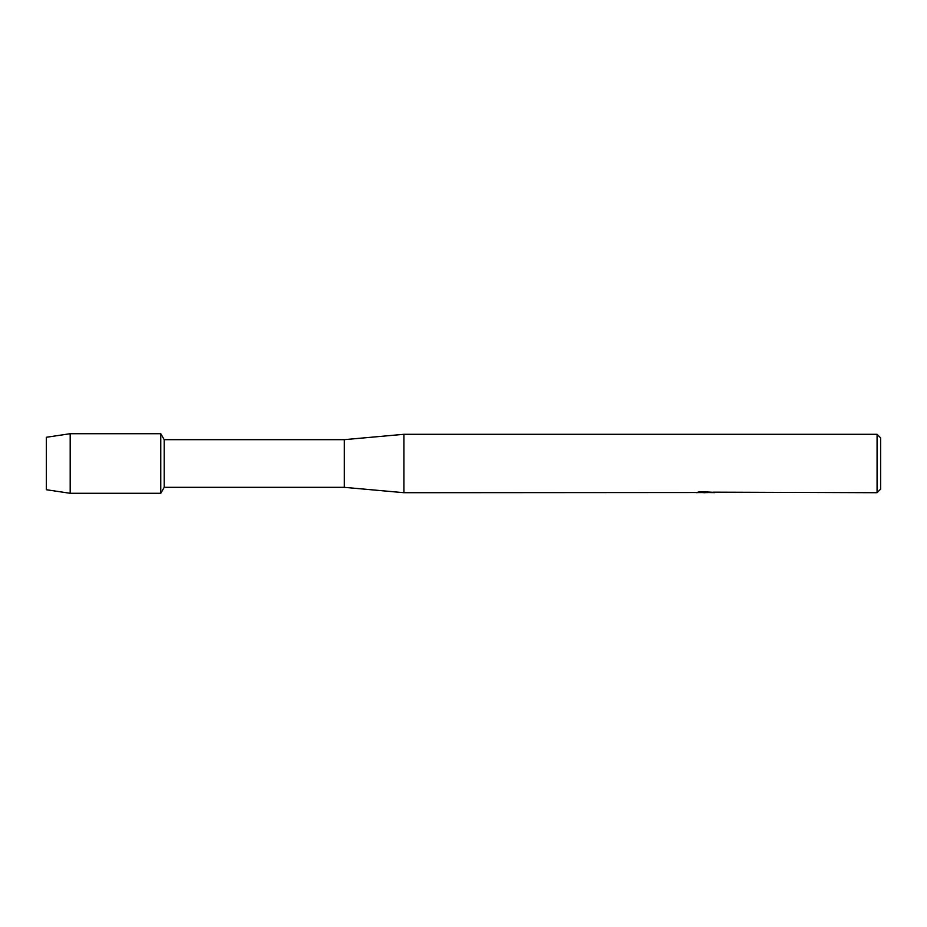 <?xml version="1.0" encoding="UTF-8"?>
<svg xmlns="http://www.w3.org/2000/svg" width="927" height="927" viewBox="0 0 927 927"><rect width="100%" height="100%" fill="white"/><g stroke="black" fill="none" stroke-linecap="round" stroke-linejoin="round"><path stroke-width="1.39" d="M696.27 492.527L403.905 492.7L344.311 487.335L164.206 487.335L160.765 493.291L70.185 493.291L46.35 489.723L46.35 437.277L70.185 433.709L160.765 433.709L164.206 439.665L344.311 439.665L403.905 434.299L877.069 434.299L880.65 437.88L880.65 489.12L877.069 492.7L713.176 492.167M164.206 487.335L164.206 439.665M160.765 493.291L160.765 433.709L160.765 493.291M344.311 487.335L344.311 439.665M403.905 492.7L403.905 434.299M705.922 492.585L702.492 492.585M705.03 492.7L703.79 492.7M877.069 492.7L877.069 434.299M696.27 492.654L706.084 492.249L697.683 492.249L700.418 491.634L713.79 492.33M714.879 492.446C706.119 492.492 706.119 492.561 714.879 492.631M698.981 492.585L705.435 492.504M707.811 492.585L705.204 492.585M698.147 492.133L706.084 492.249M70.185 493.291L70.185 433.709M46.35 489.723L46.35 437.277"/></g></svg>
